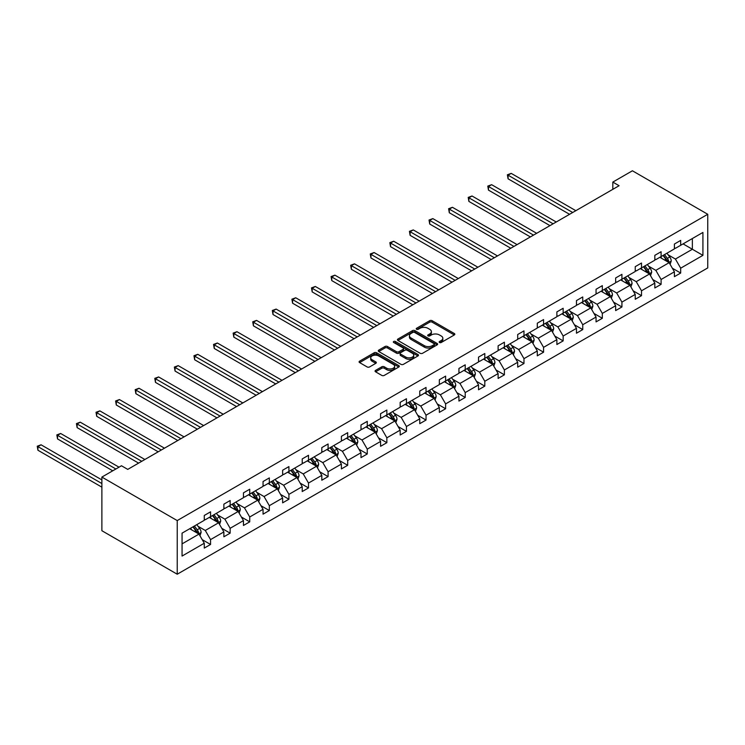 <?xml version="1.0" encoding="UTF-8"?>
<svg xmlns="http://www.w3.org/2000/svg" width="745" height="745" viewBox="0 0 745 745"><rect width="100%" height="100%" fill="white"/><g stroke="black" fill="none" stroke-linecap="round" stroke-linejoin="round"><path stroke-width="1.12" d="M439.503 342.504A1.22 0.708 0 0 0 441.236 342.504L454.329 334.943A1.741 1.006 0 0 0 454.841 334.235A1.741 1.006 0 0 0 454.329 333.527L432.147 320.713A1.741 1.006 0 0 0 429.679 320.713L416.585 328.275A1.22 0.708 0 0 0 416.222 328.778A1.22 0.708 0 0 0 416.585 329.271A1.22 0.708 0 0 0 418.308 329.271L420.003 328.294A5.578 3.222 0 0 1 427.891 328.294L429.744 329.365A5.578 3.222 0 0 1 431.374 331.637A5.578 3.222 0 0 1 429.744 333.918L428.049 334.896A1.22 0.708 0 0 0 427.686 335.39A1.22 0.708 0 0 0 428.049 335.893A1.22 0.708 0 0 0 429.772 335.893L431.467 334.915A5.578 3.222 0 0 1 439.354 334.915L441.198 335.976A5.578 3.222 0 0 1 442.837 338.258A5.578 3.222 0 0 1 441.198 340.53L439.503 341.508A1.22 0.708 0 0 0 439.15 342.011A1.22 0.708 0 0 0 439.503 342.504L439.503 341.508M375.573 370.386A1.741 1.006 0 0 0 375.061 371.094A1.741 1.006 0 0 0 375.573 371.811L381.794 375.406A1.741 1.006 0 0 0 384.262 375.406L398.798 367.006A1.741 1.006 0 0 0 399.311 366.289A1.741 1.006 0 0 0 398.798 365.581L376.616 352.776A1.741 1.006 0 0 0 374.148 352.776L359.612 361.167A1.741 1.006 0 0 0 359.099 361.884A1.741 1.006 0 0 0 359.612 362.591L367.127 366.931A1.741 1.006 0 0 0 369.594 366.931L375.815 363.337A1.741 1.006 0 0 0 376.327 362.629A1.741 1.006 0 0 0 375.815 361.912L372.09 359.76A4.666 2.691 0 0 1 370.721 357.861A4.666 2.691 0 0 1 373.599 355.374A4.666 2.691 0 0 1 378.683 355.961L393.286 364.389A4.666 2.691 0 0 1 394.654 366.289A4.666 2.691 0 0 1 391.777 368.775A4.666 2.691 0 0 1 386.692 368.198L384.262 366.791A1.741 1.006 0 0 0 381.794 366.791L375.573 370.386L375.573 371.811L381.794 368.244L381.794 366.791M707.75 214.281L632.412 170.782L612.818 182.087L619.095 185.71L127.749 469.387L121.472 465.765L101.879 477.079L177.226 520.578L707.75 214.281L707.75 267.921L177.226 574.218L177.226 520.578M420.124 353.27A1.741 1.006 0 0 0 422.592 353.27L437.138 344.87A1.741 1.006 0 0 0 437.641 344.162A1.741 1.006 0 0 0 437.138 343.454L414.946 330.64A1.741 1.006 0 0 0 412.488 330.64L397.942 339.04A1.741 1.006 0 0 0 397.43 339.748A1.741 1.006 0 0 0 397.942 340.465L420.124 353.27M394.179 342.774A1.22 0.708 0 0 1 395.409 342.942L395.409 341.489L417.973 354.518A1.741 1.006 0 0 1 418.476 355.225A1.741 1.006 0 0 1 417.973 355.942L403.427 364.333A1.741 1.006 0 0 1 400.959 364.333L378.777 351.528L384.997 347.962L384.997 346.509L378.777 350.103A1.741 1.006 0 0 0 378.264 350.811A1.741 1.006 0 0 0 378.777 351.528L378.777 350.103M384.997 347.962A1.741 1.006 0 0 1 387.465 347.962L387.465 346.509A1.741 1.006 0 0 0 384.997 346.509M387.465 346.509L396.461 351.705A1.741 1.006 0 0 0 398.929 351.705L403.054 349.321A1.741 1.006 0 0 0 403.567 348.613A1.741 1.006 0 0 0 403.054 347.896L393.686 342.486A1.22 0.708 0 0 1 393.332 341.992A1.22 0.708 0 0 1 394.086 341.34A1.22 0.708 0 0 1 395.409 341.489M182.059 533.15L204.279 520.317L204.279 515.466L210.556 511.834L210.556 516.695L223.873 509.012L223.873 504.151L230.149 500.528L230.149 505.389L243.457 497.697L243.457 492.845L249.733 489.223L249.733 494.075L263.05 486.392L263.05 481.531L269.327 477.908L269.327 482.769L282.634 475.087L282.634 470.225L288.911 466.603L288.911 471.455L302.228 463.772L302.228 458.92L308.505 455.288L308.505 460.149L321.812 452.466L321.812 447.605L328.089 443.983L328.089 448.835L341.406 441.152L341.406 436.3L347.682 432.668L347.682 437.529L360.99 429.846L360.99 424.985L367.266 421.363L367.266 426.224L380.583 418.532L380.583 413.68L386.86 410.057L386.86 414.909L400.167 407.226L400.167 402.365L406.444 398.743L406.444 403.604L419.761 395.912L419.761 391.06L426.038 387.437L426.038 392.289L439.345 384.606L439.345 379.745L445.622 376.123L445.622 380.984L458.939 373.301L458.939 368.44L465.215 364.817L465.215 369.669L478.523 361.986L478.523 357.134L484.799 353.503L484.799 358.364L498.116 350.681L498.116 345.82L504.393 342.197L504.393 347.049L517.7 339.366L517.7 334.514L523.977 330.882L523.977 335.744L537.294 328.061L537.294 323.2L543.571 319.577L543.571 324.438L556.878 316.746L556.878 311.894L563.155 308.272L563.155 313.124L576.472 305.441L576.472 300.58L582.748 296.957L582.748 301.818L596.056 294.135L596.056 289.274L602.332 285.652L602.332 290.503L615.649 282.821L615.649 277.969L621.926 274.337L621.926 279.198L635.234 271.515L635.234 266.654L641.51 263.032L641.51 267.883L654.827 260.201L654.827 255.349L661.104 251.717L661.104 256.578L674.411 248.895L674.411 244.034L680.688 240.412L680.688 245.273L702.917 232.44L702.917 255.349L680.688 268.181L680.688 273.033L674.411 276.656L674.411 271.804L661.104 279.487L661.104 284.348L654.827 287.97L654.827 283.109L641.51 290.792L641.51 295.653L635.234 299.276L635.234 294.424L621.926 302.107L621.926 306.968L615.649 310.59L615.649 305.729L602.332 313.412L602.332 318.273L596.056 321.896L596.056 317.044L582.748 324.727L582.748 329.579L576.472 333.211L576.472 328.349L563.155 336.032L563.155 340.893L556.878 344.516L556.878 339.655L543.571 347.347L543.571 352.199L537.294 355.831L537.294 350.969L523.977 358.652L523.977 363.513L517.7 367.136L517.7 362.275L504.393 369.967L504.393 374.819L498.116 378.441L498.116 373.59L484.799 381.272L484.799 386.133L478.523 389.756L478.523 384.895L465.215 392.578L465.215 397.439L458.939 401.061L458.939 396.21L445.622 403.892L445.622 408.744L439.345 412.376L439.345 407.515L426.038 415.198L426.038 420.059L419.761 423.681L419.761 418.83L406.444 426.512L406.444 431.364L400.167 434.996L400.167 430.135L386.86 437.818L386.86 442.679L380.583 446.302L380.583 441.44L367.266 449.133L367.266 453.984L360.99 457.607L360.99 452.755L347.682 460.438L347.682 465.299L341.406 468.922L341.406 464.06L328.089 471.743L328.089 476.604L321.812 480.227L321.812 475.375L308.505 483.058L308.505 487.919L302.228 491.542L302.228 486.681L288.911 494.363L288.911 499.225L282.634 502.847L282.634 497.995L269.327 505.678L269.327 510.53L263.05 514.162L263.05 509.301L249.733 516.983L249.733 521.845L243.457 525.467L243.457 520.606L230.149 528.298L230.149 533.15L223.873 536.782L223.873 531.921L210.556 539.604L210.556 544.465L204.279 548.087L204.279 543.226L182.059 556.059L182.059 533.15M209.308 517.421L218.592 522.785L205.285 530.468L198.021 526.277M205.285 530.468L210.556 539.604M218.592 522.785L223.873 531.921M204.279 519.163L205.285 519.74L210.556 516.695M228.892 506.106L238.186 511.48L224.878 519.163L217.605 514.963M224.878 519.163L230.149 528.298M238.186 511.48L243.457 520.606M223.873 507.848L224.878 508.435L230.149 505.389M248.485 494.801L257.77 500.165L244.462 507.848L237.199 503.657M244.462 507.848L249.733 516.983M257.77 500.165L263.05 509.301M243.457 496.543L244.462 497.12L249.733 494.075M268.07 483.496L277.363 488.86L264.056 496.543L256.783 492.343M264.056 496.543L269.327 505.678M277.363 488.86L282.634 497.995M263.05 485.228L264.056 485.814L269.327 482.769M287.663 472.181L296.948 477.545L283.64 485.228L276.376 481.037M283.64 485.228L288.911 494.363M296.948 477.545L302.228 486.681M282.634 473.922L283.64 474.5L288.911 471.455M307.247 460.876L316.541 466.24L303.234 473.922L295.961 469.722M303.234 473.922L308.505 483.058M316.541 466.24L321.812 475.375M302.228 462.617L303.234 463.194L308.505 460.149M326.841 449.561L336.125 454.925L322.818 462.617L315.554 458.417M322.818 462.617L328.089 471.743M336.125 454.925L341.406 464.06M321.812 451.302L322.818 451.88L328.089 448.835M346.425 438.256L355.719 443.62L342.411 451.302L335.138 447.112M342.411 451.302L347.682 460.438M355.719 443.62L360.99 452.755M341.406 439.997L342.411 440.574L347.682 437.529M366.019 426.941L375.303 432.314L361.996 439.997L354.732 435.797M361.996 439.997L367.266 449.133M375.303 432.314L380.583 441.44M360.99 428.682L361.996 429.269L367.266 426.224M385.603 415.635L394.897 421L381.589 428.682L374.316 424.492M381.589 428.682L386.86 437.818M394.897 421L400.167 430.135M380.583 417.377L381.589 417.954L386.86 414.909M405.196 404.33L414.481 409.694L401.173 417.377L393.909 413.177M401.173 417.377L406.444 426.512M414.481 409.694L419.761 418.83M400.167 406.062L401.173 406.649L406.444 403.604M424.78 393.015L434.074 398.379L420.767 406.062L413.494 401.872M420.767 406.062L426.038 415.198M434.074 398.379L439.345 407.515M419.761 394.757L420.767 395.334L426.038 392.289M444.365 381.71L453.658 387.074L440.351 394.757L433.087 390.557M440.351 394.757L445.622 403.892M453.658 387.074L458.939 396.21M439.345 383.452L440.351 384.029L445.622 380.984M463.958 370.395L473.252 375.759L459.944 383.452L452.671 379.252M459.944 383.452L465.215 392.578M473.252 375.759L478.523 384.895M458.939 372.137L459.944 372.714L465.215 369.669M483.542 359.09L492.836 364.454L479.529 372.137L472.265 367.937M479.529 372.137L484.799 381.272M492.836 364.454L498.116 373.59M478.523 360.831L479.529 361.409L484.799 358.364M503.136 347.775L512.43 353.139L499.113 360.831L491.849 356.632M499.113 360.831L504.393 369.967M512.43 353.139L517.7 362.275M498.116 349.517L499.113 350.094L504.393 347.049M522.72 336.47L532.014 341.834L518.706 349.517L511.443 345.326M518.706 349.517L523.977 358.652M532.014 341.834L537.294 350.969M517.7 338.211L518.706 338.789L523.977 335.744M542.313 325.155L551.607 330.529L538.29 338.211L531.027 334.011M538.29 338.211L543.571 347.347M551.607 330.529L556.878 339.655M537.294 326.897L538.29 327.483L543.571 324.438M561.898 313.85L571.192 319.214L557.884 326.897L550.62 322.706M557.884 326.897L563.155 336.032M571.192 319.214L576.472 328.349M556.878 315.591L557.884 316.169L563.155 313.124M581.491 302.545L590.785 307.909L577.468 315.591L570.204 311.391M577.468 315.591L582.748 324.727M590.785 307.909L596.056 317.044M576.472 304.277L577.468 304.863L582.748 301.818M601.075 291.23L610.369 296.594L597.062 304.277L589.789 300.086M597.062 304.277L602.332 313.412M610.369 296.594L615.649 305.729M596.056 292.971L597.062 293.549L602.332 290.503M620.669 279.924L629.963 285.288L616.646 292.971L609.382 288.771M616.646 292.971L621.926 302.107M629.963 285.288L635.234 294.424M615.649 281.666L616.646 282.243L621.926 279.198M640.253 268.61L649.547 273.974L636.239 281.666L628.966 277.466M636.239 281.666L641.51 290.792M649.547 273.974L654.827 283.109M635.234 270.351L636.239 270.929L641.51 267.883M659.846 257.304L669.14 262.668L655.824 270.351L648.56 266.161M655.824 270.351L661.104 279.487M669.14 262.668L674.411 271.804M654.827 259.046L655.824 259.623L661.104 256.578M683.072 243.894L692.366 249.258L675.417 259.046L668.144 254.846M675.417 259.046L680.688 268.181M702.917 255.349L692.366 249.258L692.366 238.53L702.917 232.44M101.879 477.079L101.879 530.719L177.226 574.218M612.818 182.087L612.818 189.342M674.411 247.731L675.417 248.318L680.688 245.273M182.059 543.878L199.008 534.091L189.714 528.726M199.008 534.091L204.279 543.226M672.344 268.219L680.688 273.033M652.75 279.524L661.104 284.348M633.166 290.829L641.51 295.653M613.573 302.144L621.926 306.968M593.989 313.449L602.332 318.273M574.395 324.764L582.748 329.579M554.811 336.07L563.155 340.893M535.217 347.384L543.571 352.199M515.633 358.69L523.977 363.513M496.04 369.995L504.393 374.819M476.455 381.31L484.799 386.133M456.862 392.615L465.215 397.439M437.278 403.93L445.622 408.744M417.684 415.235L426.038 420.059M398.1 426.55L406.444 431.364M378.507 437.855L386.86 442.679M358.922 449.17L367.266 453.984M339.329 460.475L347.682 465.299M319.745 471.781L328.089 476.604M300.151 483.095L308.505 487.919M280.567 494.401L288.911 499.225M260.974 505.715L269.327 510.53M241.389 517.021L249.733 521.845M221.796 528.335L230.149 533.15M202.212 539.641L210.556 544.465M439.997 342.681L441.198 341.983A5.578 3.222 0 0 0 442.837 339.701L442.837 338.258M431.374 331.637L431.374 333.089A5.578 3.222 0 0 1 429.744 335.362L428.533 336.06M454.301 334.961L432.147 322.166A1.741 1.006 0 0 0 429.679 322.166L417.07 329.439M437.138 343.454L437.138 344.87L414.946 332.093A1.741 1.006 0 0 0 412.488 332.093L397.96 340.474M434.056 344.656A1.22 0.708 0 0 0 434.41 344.162A1.22 0.708 0 0 0 434.056 343.659L414.583 332.419A1.22 0.708 0 0 0 412.851 332.419L411.063 333.453A5.578 3.222 0 0 0 409.433 335.725A5.578 3.222 0 0 0 411.063 338.007L424.38 345.689A5.578 3.222 0 0 0 432.268 345.689L434.056 344.656L434.056 346.108A1.22 0.708 0 0 0 434.41 345.615L434.41 344.162M409.433 335.725L409.433 337.178A5.578 3.222 0 0 0 411.063 339.459L411.063 338.007M434.056 346.108L432.268 347.142A5.578 3.222 0 0 1 424.38 347.142L411.063 339.459M387.465 347.962L396.461 353.158A1.741 1.006 0 0 0 398.929 353.158L403.054 350.774A1.741 1.006 0 0 0 403.567 350.057L403.567 348.613M395.409 342.942L417.945 355.952M405.801 357.097A4.666 2.691 0 0 0 410.877 357.674A4.666 2.691 0 0 0 413.754 355.188A4.666 2.691 0 0 0 412.395 353.288L407.245 350.318A1.741 1.006 0 0 0 404.777 350.318L400.652 352.702A1.741 1.006 0 0 0 400.139 353.409A1.741 1.006 0 0 0 400.652 354.126L405.801 357.097L405.801 358.541A4.666 2.691 0 0 0 410.877 359.127A4.666 2.691 0 0 0 413.754 356.641L413.754 355.188M400.139 353.409L400.139 354.862A1.741 1.006 0 0 0 400.652 355.57L400.652 354.126M405.801 358.541L400.652 355.57M394.654 366.289L394.654 367.741A4.666 2.691 0 0 1 391.777 370.228A4.666 2.691 0 0 1 386.692 369.65L384.262 368.244A1.741 1.006 0 0 0 381.794 368.244M370.721 357.861L370.721 359.313A4.666 2.691 0 0 0 372.09 361.213L372.09 359.76M375.797 363.355L372.09 361.213M398.78 367.015L376.616 354.22A1.741 1.006 0 0 0 374.148 354.22L359.63 362.601M670.09 264.317L671.245 260.983A4.703 2.719 -120 0 0 669.746 256.978L666.924 253.216M661.867 258.468L660.647 256.839M575.838 210.686L511.21 173.371L508.071 175.187L508.071 178.809L569.562 214.309M668.442 262.268L668.703 261.188A4.703 2.719 -120 0 0 667.362 258.357L664.54 254.594M663.357 255.274L666.468 259.418A2.393 1.388 60 0 1 666.896 260.145L668.703 261.188M663.031 255.46L665.853 259.223A4.703 2.719 60 0 1 667.026 261.448M508.071 178.809L507.382 174.786L572.7 212.502M507.382 174.786L511.21 173.371M650.506 275.631L651.661 272.298A4.703 2.719 -120 0 0 650.152 268.284L647.34 264.522M642.283 269.783L641.054 268.153M556.254 222.001L491.625 184.685L488.478 186.492L488.478 190.124L549.968 225.623M648.858 273.573L649.118 272.493A4.703 2.719 -120 0 0 647.768 269.662L644.947 265.9M643.773 266.58L646.874 270.724A2.393 1.388 60 0 1 647.312 271.45L649.118 272.493M643.447 266.775L646.26 270.537A4.703 2.719 60 0 1 647.433 272.754M488.478 190.124L487.789 186.101L553.116 223.807M487.789 186.101L491.625 184.685M630.913 286.937L632.067 283.603A4.703 2.719 -120 0 0 630.568 279.599L627.746 275.836M622.69 281.089L621.47 279.459M536.661 233.306L472.032 195.991L468.894 197.807L468.894 201.429L530.384 236.929M629.264 284.888L629.525 283.808A4.703 2.719 -120 0 0 628.184 280.977L625.362 277.214M624.18 277.894L627.29 282.038A2.393 1.388 60 0 1 627.718 282.765L629.525 283.808M623.854 278.081L626.675 281.843A4.703 2.719 60 0 1 627.849 284.069M468.894 201.429L468.205 197.406L533.522 235.122M468.205 197.406L472.032 195.991M611.328 298.251L612.483 294.918A4.703 2.719 -120 0 0 610.975 290.904L608.162 287.142M603.105 292.403L601.886 290.764M517.077 244.611L452.448 207.306L449.3 209.112L449.3 212.744L510.791 248.243M609.68 296.193L609.941 295.113A4.703 2.719 -120 0 0 608.591 292.282L605.778 288.52M604.595 289.2L607.697 293.344A2.393 1.388 60 0 1 608.134 294.07L609.941 295.113M604.269 289.395L607.082 293.158A4.703 2.719 60 0 1 608.255 295.374M449.3 212.744L448.611 208.712L513.938 246.427M448.611 208.712L452.448 207.306M591.735 309.557L592.89 306.223A4.703 2.719 -120 0 0 591.39 302.219L588.569 298.456M583.512 303.709L582.292 302.079M497.483 255.926L432.854 218.611L429.716 220.427L429.716 224.049L491.206 259.549M590.087 307.508L590.347 306.428A4.703 2.719 -120 0 0 589.006 303.597L586.185 299.835M585.002 300.514L588.112 304.649A2.393 1.388 60 0 1 588.541 305.385L590.347 306.428M584.676 300.701L587.498 304.463A4.703 2.719 60 0 1 588.671 306.689M429.716 224.049L429.027 220.026L494.345 257.742M429.027 220.026L432.854 218.611M572.151 320.872L573.305 317.528A4.703 2.719 -120 0 0 571.797 313.524L568.984 309.762M563.928 315.023L562.708 313.384M477.899 267.231L413.27 229.926L410.123 231.732L410.123 235.355L471.613 270.863M570.502 318.813L570.763 317.733A4.703 2.719 -120 0 0 569.413 314.902L566.6 311.14M565.418 311.82L568.519 315.964A2.393 1.388 60 0 1 568.957 316.69L570.763 317.733M565.092 312.006L567.904 315.778A4.703 2.719 60 0 1 569.078 317.994M410.123 235.355L409.433 231.332L474.761 269.047M409.433 231.332L413.27 229.926M552.557 332.177L553.712 328.843A4.703 2.719 -120 0 0 552.213 324.839L549.391 321.076M544.334 326.329L543.114 324.699M458.305 278.546L393.677 241.231L390.538 243.047L390.538 246.669L452.029 282.169M550.909 330.128L551.17 329.039A4.703 2.719 -120 0 0 549.829 326.217L547.007 322.445M545.824 323.134L548.935 327.269A2.393 1.388 60 0 1 549.363 327.996L551.17 329.039M545.498 323.321L548.32 327.083A4.703 2.719 60 0 1 549.493 329.309M390.538 246.669L389.849 242.647L455.167 280.353M389.849 242.647L393.677 241.231M532.973 343.492L534.128 340.148A4.703 2.719 -120 0 0 532.619 336.144L529.807 332.382M524.75 337.634L523.53 336.004M438.721 289.852L374.092 252.536L370.945 254.352L370.945 257.975L432.435 293.474M531.325 341.433L531.585 340.353A4.703 2.719 -120 0 0 530.235 337.522L527.423 333.76M526.24 334.44L529.341 338.584A2.393 1.388 60 0 1 529.779 339.31L531.585 340.353M525.914 334.626L528.726 338.388A4.703 2.719 60 0 1 529.9 340.614M370.945 257.975L370.256 253.952L435.583 291.668M370.256 253.952L374.092 252.536M513.38 354.797L514.534 351.463A4.703 2.719 -120 0 0 513.035 347.459L510.213 343.687M505.157 348.949L503.937 347.319M419.128 301.166L354.499 263.851L351.361 265.658L351.361 269.29L412.851 304.789M511.731 352.739L511.992 351.659A4.703 2.719 -120 0 0 510.651 348.828L507.829 345.065M506.647 345.745L509.757 349.889A2.393 1.388 60 0 1 510.185 350.616L511.992 351.659M506.321 345.941L509.142 349.703A4.703 2.719 60 0 1 510.316 351.919M351.361 269.29L350.672 265.267L415.989 302.973M350.672 265.267L354.499 263.851M493.795 366.102L494.95 362.768A4.703 2.719 -120 0 0 493.451 358.764L490.629 355.002M485.572 360.254L484.352 358.624M399.544 312.472L334.915 275.156L331.767 276.972L331.767 280.595L393.267 316.094M492.147 364.054L492.408 362.973A4.703 2.719 -120 0 0 491.057 360.142L488.245 356.38M487.062 357.06L490.163 361.204A2.393 1.388 60 0 1 490.601 361.93L492.408 362.973M486.736 357.246L489.558 361.008A4.703 2.719 60 0 1 490.722 363.234M331.767 280.595L331.078 276.572L396.405 314.288M331.078 276.572L334.915 275.156M474.202 377.417L475.357 374.083A4.703 2.719 -120 0 0 473.857 370.069L471.036 366.307M465.979 371.569L464.759 369.939M379.95 323.786L315.321 286.471L312.183 288.278L312.183 291.91L373.673 327.409M472.553 375.359L472.814 374.279A4.703 2.719 -120 0 0 471.473 371.448L468.652 367.685M467.478 368.365L470.579 372.509A2.393 1.388 60 0 1 471.008 373.236L472.814 374.279M467.143 368.561L469.965 372.323A4.703 2.719 60 0 1 471.138 374.539M312.183 291.91L311.494 287.887L376.812 325.593M311.494 287.887L315.321 286.471M454.618 388.722L455.772 385.388A4.703 2.719 -120 0 0 454.273 381.384L451.451 377.622M446.395 382.874L445.175 381.244M360.366 335.092L295.737 297.776L292.599 299.592L292.599 303.215L354.089 338.714M452.969 386.674L453.23 385.593A4.703 2.719 -120 0 0 451.88 382.762L449.067 379M447.885 379.68L450.986 383.815A2.393 1.388 60 0 1 451.423 384.55L453.23 385.593M447.559 379.866L450.38 383.628A4.703 2.719 60 0 1 451.545 385.854M292.599 303.215L291.9 299.192L357.228 336.908M291.9 299.192L295.737 297.776M435.024 400.037L436.179 396.703A4.703 2.719 -120 0 0 434.68 392.69L431.858 388.927M426.801 394.189L425.581 392.55M340.772 346.397L276.144 309.091L273.005 310.898L273.005 314.52L334.496 350.029M433.376 397.979L433.637 396.899A4.703 2.719 -120 0 0 432.296 394.068L429.474 390.305M428.3 390.985L431.402 395.129A2.393 1.388 60 0 1 431.83 395.856L433.637 396.899M427.965 391.172L430.787 394.943A4.703 2.719 60 0 1 431.96 397.16M273.005 314.52L272.316 310.497L337.634 348.213M272.316 310.497L276.144 309.091M415.44 411.342L416.595 408.009A4.703 2.719 -120 0 0 415.095 404.004L412.274 400.242M407.217 405.494L405.997 403.865M321.188 357.712L256.559 320.397L253.421 322.213L253.421 325.835L314.912 361.334M413.792 409.294L414.052 408.213A4.703 2.719 -120 0 0 412.702 405.382L409.89 401.611M408.707 402.3L411.808 406.435A2.393 1.388 60 0 1 412.246 407.17L414.052 408.213M408.381 402.486L411.203 406.249A4.703 2.719 60 0 1 412.367 408.474M253.421 325.835L252.723 321.812L318.05 359.518M252.723 321.812L256.559 320.397M395.846 422.657L397.001 419.314A4.703 2.719 -120 0 0 395.502 415.31L392.68 411.547M387.624 416.8L386.404 415.17M301.595 369.017L236.966 331.702L233.828 333.518L233.828 337.14L295.318 372.649M394.198 420.599L394.468 419.519A4.703 2.719 -120 0 0 393.118 416.688L390.296 412.926M389.123 413.605L392.224 417.749A2.393 1.388 60 0 1 392.652 418.476L394.468 419.519M388.788 413.792L391.609 417.554A4.703 2.719 60 0 1 392.783 419.78M233.828 337.14L233.138 333.117L298.456 370.833M233.138 333.117L236.966 331.702M376.262 433.963L377.417 430.629A4.703 2.719 -120 0 0 375.918 426.624L373.096 422.853M368.039 428.114L366.819 426.485M282.01 380.332L217.382 343.017L214.243 344.833L214.243 348.455L275.734 383.954M374.614 431.904L374.875 430.824A4.703 2.719 -120 0 0 373.524 427.993L370.712 424.231M369.529 424.911L372.63 429.055A2.393 1.388 60 0 1 373.068 429.781L374.875 430.824M369.203 425.106L372.025 428.869A4.703 2.719 60 0 1 373.189 431.094M214.243 348.455L213.545 344.432L278.872 382.138M213.545 344.432L217.382 343.017M356.669 445.268L357.824 441.934A4.703 2.719 -120 0 0 356.324 437.93L353.503 434.167M348.446 439.42L347.226 437.79M262.417 391.637L197.788 354.322L194.65 356.138L194.65 359.76L256.14 395.26M355.02 443.219L355.291 442.139A4.703 2.719 -120 0 0 353.94 439.308L351.119 435.546M349.945 436.225L353.046 440.37A2.393 1.388 60 0 1 353.484 441.096L355.291 442.139M349.61 436.412L352.432 440.174A4.703 2.719 60 0 1 353.605 442.4M194.65 359.76L193.961 355.738L259.279 393.453M193.961 355.738L197.788 354.322M337.085 456.583L338.239 453.249A4.703 2.719 -120 0 0 336.74 449.235L333.918 445.473M328.862 450.734L327.642 449.105M242.833 402.952L178.204 365.637L175.066 367.443L175.066 371.075L236.556 406.574M335.436 454.524L335.697 453.444A4.703 2.719 -120 0 0 334.347 450.613L331.534 446.851M330.352 447.531L333.453 451.675A2.393 1.388 60 0 1 333.89 452.401L335.697 453.444M330.026 447.726L332.847 451.489A4.703 2.719 60 0 1 334.021 453.705M175.066 371.075L174.367 367.052L239.694 404.758M174.367 367.052L178.204 365.637M317.491 467.888L318.646 464.554A4.703 2.719 -120 0 0 317.147 460.55L314.325 456.787M309.268 462.04L308.048 460.41M223.239 414.257L158.611 376.942L155.472 378.758L155.472 382.381L216.963 417.88M315.843 465.839L316.113 464.759A4.703 2.719 -120 0 0 314.762 461.928L311.941 458.166M310.767 458.846L313.869 462.99A2.393 1.388 60 0 1 314.306 463.716L316.113 464.759M310.432 459.032L313.254 462.794A4.703 2.719 60 0 1 314.427 465.02M155.472 382.381L154.783 378.358L220.101 416.073M154.783 378.358L158.611 376.942M297.907 479.203L299.062 475.869A4.703 2.719 -120 0 0 297.562 471.855L294.741 468.093M289.684 473.354L288.464 471.715M203.655 425.572L139.026 388.257L135.888 390.063L135.888 393.695L197.378 429.195M296.259 477.145L296.519 476.064A4.703 2.719 -120 0 0 295.169 473.233L292.357 469.471M291.174 470.151L294.275 474.295A2.393 1.388 60 0 1 294.713 475.021L296.519 476.064M290.848 470.346L293.67 474.109A4.703 2.719 60 0 1 294.843 476.325M135.888 393.695L135.19 389.663L200.517 427.379M135.19 389.663L139.026 388.257M278.313 490.508L279.468 487.174A4.703 2.719 -120 0 0 277.969 483.17L275.147 479.407M270.09 484.66L268.871 483.03M184.062 436.877L119.433 399.562L116.294 401.378L116.294 405.001L177.785 440.5M276.665 488.459L276.935 487.379A4.703 2.719 -120 0 0 275.585 484.548L272.763 480.786M271.59 481.466L274.691 485.6A2.393 1.388 60 0 1 275.129 486.336L276.935 487.379M271.255 481.652L274.076 485.414A4.703 2.719 60 0 1 275.25 487.64M116.294 405.001L115.605 400.978L180.923 438.693M115.605 400.978L119.433 399.562M258.729 501.823L259.884 498.489A4.703 2.719 -120 0 0 258.385 494.475L255.563 490.713M250.506 495.974L249.286 494.335M164.477 448.183L99.849 410.877L96.71 412.683L96.71 416.306L158.201 451.815M257.081 499.765L257.342 498.684A4.703 2.719 -120 0 0 255.991 495.853L253.179 492.091M251.996 492.771L255.097 496.915A2.393 1.388 60 0 1 255.535 497.641L257.342 498.684M251.67 492.957L254.492 496.729A4.703 2.719 60 0 1 255.665 498.945M96.71 416.306L96.012 412.283L161.339 449.999M96.012 412.283L99.849 410.877M239.136 513.128L240.29 509.794A4.703 2.719 -120 0 0 238.791 505.79L235.969 502.028M230.913 507.28L229.693 505.65M144.884 459.497L80.255 422.182L77.117 423.998L77.117 427.621L138.607 463.12M237.487 511.079L237.757 509.99A4.703 2.719 -120 0 0 236.407 507.168L233.585 503.396M232.412 504.086L235.513 508.22A2.393 1.388 60 0 1 235.951 508.947L237.757 509.99M232.077 504.272L234.899 508.034A4.703 2.719 60 0 1 236.072 510.26M77.117 427.621L76.428 423.598L141.746 461.304M76.428 423.598L80.255 422.182M219.552 524.443L220.706 521.1A4.703 2.719 -120 0 0 219.207 517.095L216.385 513.333M211.329 518.585L210.109 516.956M119.023 467.18L60.671 433.488L57.533 435.303L57.533 438.926L112.737 470.803M217.903 522.385L218.164 521.304A4.703 2.719 -120 0 0 216.814 518.473L214.001 514.711M212.819 515.391L215.92 519.535A2.393 1.388 60 0 1 216.357 520.261L218.164 521.304M212.493 515.577L215.314 519.339A4.703 2.719 60 0 1 216.488 521.565M57.533 438.926L56.834 434.903L115.885 468.996M56.834 434.903L60.671 433.488M199.958 535.748L201.113 532.414A4.703 2.719 -120 0 0 199.613 528.41L196.792 524.638M191.744 529.9L190.515 528.27M101.879 479.901L41.077 444.802L37.939 446.609L37.939 450.241L101.879 487.156M198.31 533.69L198.58 532.61A4.703 2.719 -120 0 0 197.229 529.779L194.408 526.017M193.234 526.696L196.335 530.84A2.393 1.388 60 0 1 196.773 531.567L198.58 532.61M192.899 526.892L195.721 530.654A4.703 2.719 60 0 1 196.894 532.871M37.939 450.241L37.25 446.218L101.879 483.533M37.25 446.218L41.077 444.802M441.198 341.983L441.198 340.53M428.049 335.893L428.049 334.896M429.744 335.362L429.744 333.918M416.585 329.271L416.585 328.275M429.679 322.166L429.679 320.713M432.147 322.166L432.147 320.713M454.329 334.943L454.329 333.527M397.942 340.465L397.942 339.04M412.488 332.093L412.488 330.64M414.946 332.093L414.946 330.64M424.38 347.142L424.38 345.689M432.268 347.142L432.268 345.689M396.461 353.158L396.461 351.705M398.929 353.158L398.929 351.705M403.054 350.774L403.054 349.321M417.973 355.942L417.973 354.518M384.262 368.244L384.262 366.791M386.692 369.65L386.692 368.198M375.815 363.337L375.815 361.912M359.612 362.591L359.612 361.167M374.148 354.22L374.148 352.776M376.616 354.22L376.616 352.776M398.798 367.006L398.798 365.581M668.796 262.473L671.217 261.076M667.362 258.357L669.746 256.978M664.512 259.996L665.853 259.223M649.212 273.778L651.624 272.391M647.768 269.662L650.152 268.284M644.928 271.31L646.26 270.537M629.618 285.093L632.039 283.696M628.184 280.977L630.568 279.599M625.334 282.616L626.675 281.843M610.034 296.398L612.446 295.001M608.591 292.282L610.975 290.904M605.75 293.93L607.082 293.158M590.44 307.713L592.862 306.316M589.006 303.597L591.39 302.219M586.157 305.236L587.498 304.463M570.856 319.018L573.268 317.621M569.413 314.902L571.797 313.524M566.572 316.541L567.904 315.778M551.263 330.333L553.684 328.936M549.829 326.217L552.213 324.839M546.979 327.856L548.32 327.083M531.679 341.638L534.091 340.242M530.235 337.522L532.619 336.144M527.395 339.161L528.726 338.388M512.085 352.944L514.506 351.556M510.651 348.828L513.035 347.459M507.801 350.476L509.142 349.703M492.501 364.258L494.913 362.862M491.057 360.142L493.451 358.764M488.217 361.781L489.558 361.008M472.907 375.564L475.329 374.167M471.473 371.448L473.857 370.069M468.624 373.096L469.965 372.323M453.323 386.879L455.735 385.482M451.88 382.762L454.273 381.384M449.039 384.401L450.38 383.628M433.73 398.184L436.151 396.787M432.296 394.068L434.68 392.69M429.446 395.716L430.787 394.943M414.146 409.499L416.567 408.102M412.702 405.382L415.095 404.004M409.862 407.021L411.203 406.249M394.552 420.804L396.973 419.407M393.118 416.688L395.502 415.31M390.268 418.327L391.609 417.554M374.968 432.119L377.389 430.722M373.524 427.993L375.918 426.624M370.684 429.642L372.025 428.869M355.374 443.424L357.796 442.027M353.94 439.308L356.324 437.93M351.091 440.947L352.432 440.174M335.79 454.729L338.211 453.342M334.347 450.613L336.74 449.235M331.506 452.262L332.847 451.489M316.197 466.044L318.618 464.647M314.762 461.928L317.147 460.55M311.913 463.567L313.254 462.794M296.612 477.349L299.034 475.953M295.169 473.233L297.562 471.855M292.329 474.882L293.67 474.109M277.028 488.664L279.44 487.267M275.585 484.548L277.969 483.17M272.735 486.187L274.076 485.414M257.435 499.969L259.856 498.573M255.991 495.853L258.385 494.475M253.151 497.502L254.492 496.729M237.851 511.284L240.263 509.887M236.407 507.168L238.791 505.79M233.558 508.807L234.899 508.034M218.257 522.59L220.678 521.193M216.814 518.473L219.207 517.095M213.973 520.112L215.314 519.339M198.673 533.895L201.085 532.507M197.229 529.779L199.613 528.41M194.38 531.427L195.721 530.654"/></g></svg>
